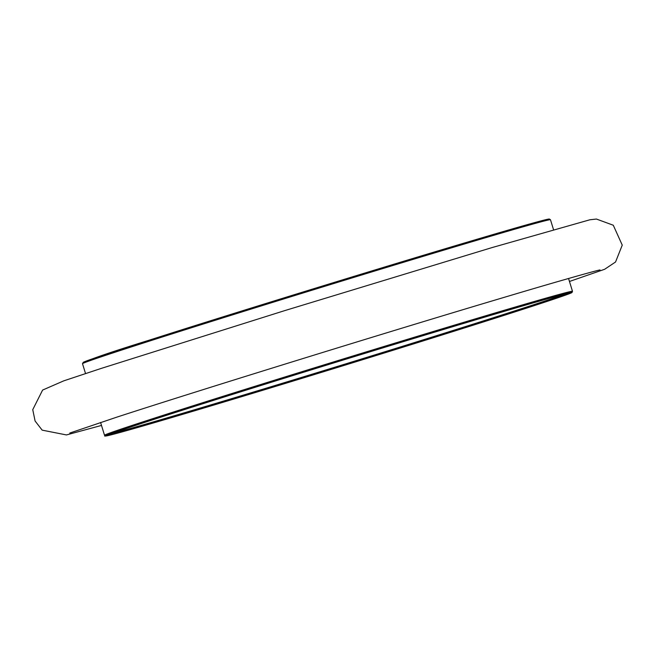 <?xml version="1.0" encoding="UTF-8"?>
<svg xmlns="http://www.w3.org/2000/svg" width="655" height="655" viewBox="0 0 655 655"><rect width="100%" height="100%" fill="white"/><g stroke="black" fill="none" stroke-linecap="round" stroke-linejoin="round"><path stroke-width="0.98" d="M515.993 311.493A240.966 2.694 162.9 0 0 485.895 316.783A240.966 2.694 162.9 0 0 161.58 416.907A240.966 2.694 162.9 0 0 191.678 411.627A240.966 2.694 162.9 0 0 515.993 311.493M564.782 294.144A240 2.685 -17.1 0 1 515.01 310.789A240 2.685 -17.1 0 1 279.439 384.166A240 2.685 -17.1 0 1 112.496 433.283M518.113 310.863A243.84 2.726 -17.1 0 1 189.917 412.191A243.84 2.726 -17.1 0 1 159.468 417.538A243.84 2.726 -17.1 0 1 487.656 316.209A243.84 2.726 -17.1 0 1 518.113 310.863M104.522 435.264C107.363 435.575 99.838 437.253 111.514 434.74C132.408 429.524 223.552 402.44 324.159 371.549L505.079 315.055L558.813 297.468L572.011 292.498L572.486 291.303A244.806 2.743 162.9 0 0 487.959 315.104A244.806 2.743 162.9 0 0 158.477 416.826A244.806 2.743 162.9 0 0 104.522 435.264L100.583 422.45M546.221 220.506A243.84 2.726 162.9 0 0 465.075 242.809A243.84 2.726 162.9 0 0 199.718 324.159A243.84 2.726 162.9 0 0 86.452 361.953M465.942 243.537A244.806 2.743 -17.1 0 1 550.47 219.736L549.299 219.016L543.773 220.186L465.083 242.809C376.412 269.139 230.355 314.154 149.913 339.953C104.661 354.003 82.194 361.92 82.505 363.697A244.806 2.743 -17.1 0 1 136.461 345.267A244.806 2.743 -17.1 0 1 465.942 243.537M108.918 434.732L108.853 434.789C110.891 433.528 131.106 426.716 169.498 414.361C247.893 389.152 396.406 343.351 485.887 316.783C537.689 301.423 565.265 293.604 568.638 293.342L568.548 293.334M572.486 291.303L568.548 278.49M553.5 229.569L550.47 219.736M85.535 373.546L82.505 363.697M569.465 281.47L604.647 269.279L615.544 262L622.25 245.126L613.285 225.23L596.427 219.048L589.901 219.777L492.134 247.557L284.909 310.56L101.075 368.462L63.715 380.866L42.608 390.069L32.75 409.662L35.092 421.009L42.166 430.147L66.442 434.936L101.5 425.431M599.996 269.942C596.459 270.474 558.649 281.085 506.724 296.6C393.77 330.128 201.085 389.7 116.868 417.129L69.766 433.061"/></g></svg>
